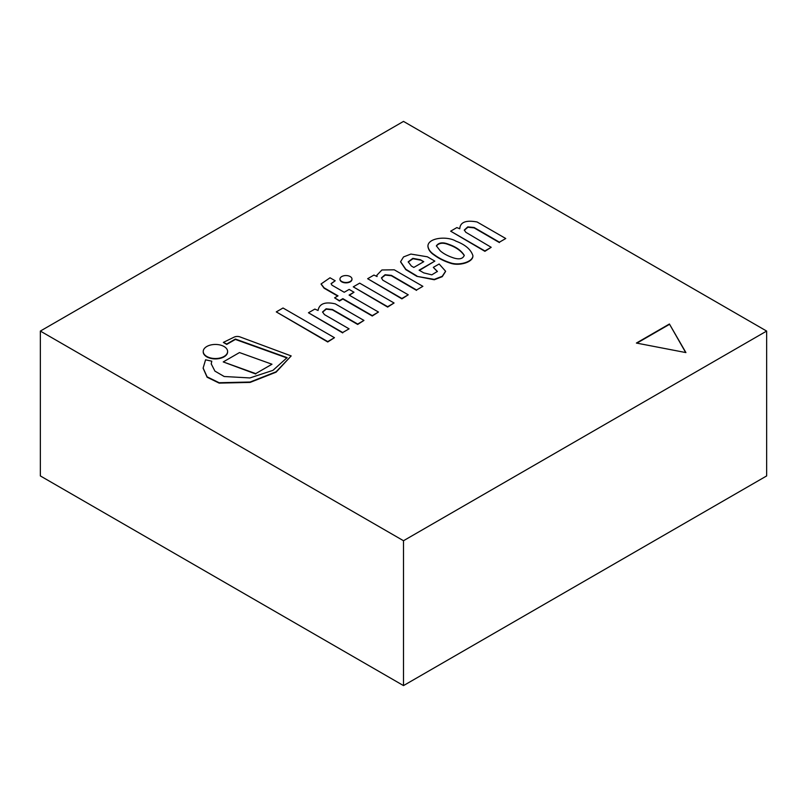 <?xml version="1.0" encoding="UTF-8"?>
<svg xmlns="http://www.w3.org/2000/svg" width="807" height="807" viewBox="0 0 807 807"><rect width="100%" height="100%" fill="white"/><g stroke="black" fill="none" stroke-linecap="round" stroke-linejoin="round"><path stroke-width="1.21" d="M685.678 352.538L669.417 324L685.92 352.588L636.4 343.056L669.417 324M766.65 331.072L403.5 121.403L40.35 331.072L403.5 540.73L766.65 331.072L766.65 475.928L403.5 685.597L403.5 540.73M403.5 685.597L40.35 475.928L40.35 331.072M669.417 324.374L636.894 343.157M394.068 302.998L387.653 307.084L353.264 286.848L387.653 306.7L394.068 302.998L359.68 283.146L353.264 286.848M271.979 364.229L239.487 352.558L223.236 361.929L255.738 373.611L271.979 364.229L255.738 373.611M223.236 361.929L255.738 373.994M334.471 337.699L327.723 341.976L276.276 311.895L327.723 341.593L334.471 337.699L283.025 308.002L276.276 311.895M349.078 328.842L324.454 314.619L322.548 311.976L326.119 308.799L332.444 309.495L357.672 324.061L363.957 320.429L335.278 303.866C325.029 301.515 319.29 303.725 318.059 310.483L314.851 309.081L308.456 312.763L342.693 332.524L349.078 328.842L342.693 332.524M308.456 312.763L342.693 332.908M322.558 312.168L326.27 309.142L332.444 309.878L357.672 324.444L363.957 320.429M331.102 283.802L335.187 280.765L330.013 277.779L321.085 283.953L324.101 287.827L338.012 295.856L334.592 297.833L339.444 300.638L342.864 298.661L372.259 315.628L378.473 312.037L349.078 295.069L354.001 292.225L349.149 289.42L344.226 292.265L331.959 285.184L331.092 283.61L335.187 280.765M349.411 295.261L354.001 292.225M334.592 297.833L339.444 301.011L342.864 299.034L372.259 316.011L378.473 312.037M321.095 284.145L324.101 288.2L337.679 296.048M224.043 346.516A12.196 7.041 0 0 0 210.748 344.982A12.196 7.041 0 0 0 203.223 351.489A12.196 7.041 0 0 0 215.419 358.53A12.196 7.041 0 0 0 227.614 351.489A12.196 7.041 0 0 0 224.043 346.516M203.233 351.681A12.196 7.041 0 0 0 203.223 351.872A12.196 7.041 0 0 0 215.419 358.913A12.196 7.041 0 0 0 227.614 351.872A12.196 7.041 0 0 0 227.604 351.681M350.208 276.569A6.002 3.46 0 0 0 343.671 275.812A6.002 3.46 0 0 0 339.969 279.02A6.002 3.46 0 0 0 345.971 282.48A6.002 3.46 0 0 0 351.973 279.02A6.002 3.46 0 0 0 350.208 276.569M339.969 279.202A6.002 3.46 0 0 0 339.969 279.393A6.002 3.46 0 0 0 345.971 282.864A6.002 3.46 0 0 0 351.973 279.393A6.002 3.46 0 0 0 351.963 279.202M422.878 286.334L394.26 269.81L381.913 269.972L376.879 275.217L377.071 276.519L373.944 275.066L367.649 278.708L401.896 298.479L408.251 294.807L382.79 280.17L381.449 277.85L385.08 274.743L391.395 275.369L416.533 289.995L422.878 286.334L416.533 289.995M381.459 278.042L385.232 275.086L391.395 275.752L416.533 290.379M367.649 278.708L401.896 298.862L408.251 294.807M376.879 275.409L376.99 276.559M203.142 368.254L207.106 377.222L219.151 383.113L250.13 382.407L276.095 372.168L291.176 355.927L240.002 336.912A4.963 2.865 0 0 0 234.201 337.094L223.347 342.41L226.747 344.024L235.372 339.051L287.121 357.632L272.937 370.363L249.908 377.938L224.185 376.506L214.904 371.099L211.232 363.866L211.767 361.183L205.563 359.811L203.142 368.063L207.106 376.839L219.151 382.73L250.13 382.024L276.095 371.795L291.176 355.927M211.232 364.048L211.767 361.183M223.347 342.41L226.747 344.407L235.372 339.434L286.939 357.945M423.433 261.872L420.386 259.733L423.766 261.68L413.809 267.43L411.378 266.028L408.201 261.841L412.841 258.351L420.386 259.733M420.386 260.106L413.002 258.714L408.211 262.033M400.595 261.892L405.79 269.629L416.856 276.327L434.277 279.383L442.246 276.287L445.595 271.233L439.149 264L433.309 267.369L437.384 271.606M433.309 267.369L437.394 271.414L431.806 274.844L423.766 272.887L419.095 270.184L434.832 261.105L427.367 256.797L410.894 254.064L403.54 256.929L400.595 261.7L405.79 269.256L416.856 275.944M416.856 276.327L434.277 279.757L442.246 276.67L445.595 271.424M419.428 270.375L434.832 261.105M440.229 250.826L436.375 245.842C438.816 242.453 442.982 241.959 448.874 244.38C456.096 246.861 461.231 250.513 464.267 255.355C462.946 258.765 459.506 259.662 453.968 258.048C448.167 256.172 443.588 253.771 440.229 250.826M464.267 255.547C461.049 250.795 455.925 247.194 448.874 244.753C443.204 242.382 439.038 242.816 436.385 246.034M427.932 246.256L427.932 246.448C428.386 249.827 430.545 252.742 434.398 255.204C438.847 258.533 444.233 261.216 450.568 263.243C459.476 266.31 473.164 262.104 472.892 255.96L472.882 255.769M434.398 254.82C438.847 258.149 444.233 260.832 450.568 262.86C459.476 265.927 473.164 261.73 472.892 255.587C470.844 249.434 465.195 244.622 455.945 241.152C447.219 235.826 428.093 237.712 427.932 246.064C428.386 249.444 430.545 252.359 434.398 254.82M505.747 238.519L477.098 221.986C465.942 219.907 460.172 222.177 459.768 228.774L456.853 227.584L450.649 231.175L484.896 250.947L491.201 247.305L465.821 232.285L464.287 230.045L467.778 226.888L474.113 227.493L499.402 242.191L505.747 238.519L499.402 242.191M464.297 230.237L467.929 227.231L474.113 227.877L499.402 242.574M450.649 231.175L484.896 251.33L491.201 247.305M459.687 228.24L459.708 228.805"/></g></svg>

